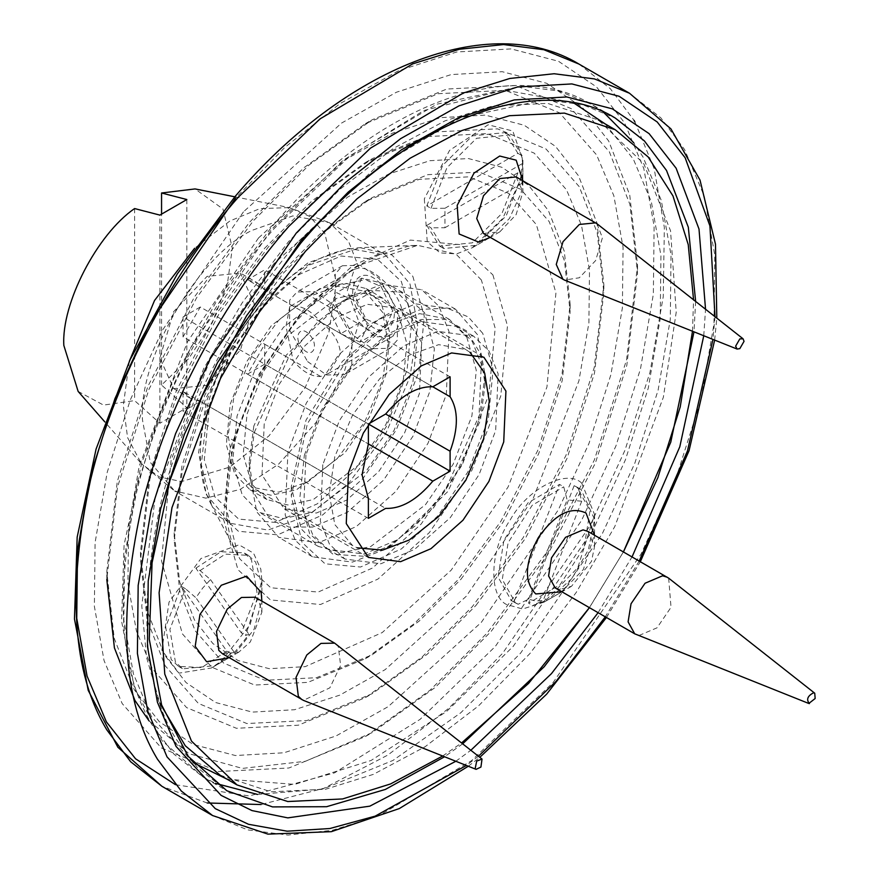 <?xml version="1.0" encoding="UTF-8"?>
<svg xmlns="http://www.w3.org/2000/svg" width="879" height="879" viewBox="0 0 879 879"><rect width="100%" height="100%" fill="white"/><g stroke="black" fill="none" stroke-linecap="round" stroke-linejoin="round"><path stroke-width="0.66" stroke-dasharray="4.39 3.3" d="M258.558 237.912L187.612 341.579L139.168 466.189L128.576 527.675L127.938 583.568L136.432 631.078L152.32 668.743L186.568 707.573L236.418 728.284L298.366 725.197L365.433 697.585L422.14 656.943L472.309 606.675L523.06 537.827L565.922 455.509L594.215 367.653L603.851 284.642L597.006 223.112L578.547 175.844L555.539 146.408L524.247 125.268L485.329 115.116L440.555 117.643L392.594 133.103L344.502 160.143L258.558 237.912M476.022 605.356L525.345 538.453L566.999 458.464L594.49 373.092L603.851 292.432L597.193 232.638L579.261 186.7L545.98 148.958L497.536 128.839L437.346 131.839L372.169 158.67L317.066 198.16L268.315 247.01L219.003 313.913L177.349 393.902L149.859 479.275L140.497 559.934L147.145 619.728L165.076 665.667L198.357 703.409L246.812 723.527L307.002 720.527L372.18 693.696L427.282 654.207L476.022 605.356M264.601 248.339L311.924 200.906L365.433 162.56L428.71 136.52L487.153 133.597L534.19 153.133L566.494 189.776L581.491 225.31L589.501 270.128L588.897 322.868L578.909 380.882L533.201 498.448L466.266 596.248L385.178 669.622L339.799 695.135L294.553 709.716L252.317 712.1L215.597 702.519L186.073 682.587L164.362 654.811L146.958 610.213L140.497 552.155L149.584 473.847L176.272 390.957L216.717 313.287L264.601 248.339M273.666 263.975L212.751 352.984L171.141 459.981L161.505 560.78L182.436 633.913L211.85 667.249L254.657 685.038L307.848 682.379L365.433 658.679L414.13 623.782L457.201 580.612L500.777 521.5L537.585 450.817L561.879 375.377L570.152 304.101L564.274 251.262L548.43 210.674L528.675 185.403L501.799 167.252L468.375 158.539L429.941 160.703L388.76 173.976L347.469 197.193L273.666 263.975M460.926 579.294L503.063 522.126L538.662 453.762L562.153 380.805L570.152 311.88L564.461 260.788L549.144 221.53L520.698 189.282L479.297 172.086L427.864 174.657L372.169 197.577L325.076 231.331L283.423 273.072L241.275 330.24L205.686 398.605L182.195 471.562L174.196 540.486L179.876 591.578L195.204 630.836L223.64 663.085L265.04 680.28L316.484 677.709L372.18 654.789L419.261 621.035L460.926 579.294M279.709 274.402L319.945 234.067L365.433 201.467L419.228 179.327L468.914 176.844L508.908 193.457L536.377 224.606L555.935 292.927L546.925 387.09L508.062 487.032L451.158 570.185L382.222 632.572L305.178 666.656L269.26 668.688L238.044 660.536L212.938 643.593L194.49 619.981L179.69 582.052L174.196 532.696L181.92 466.123L204.609 395.649L238.989 329.625L279.709 274.402M243.45 211.85L162.483 330.163L130.235 400.077L107.183 472.386L95.097 542.574L94.372 606.367L104.063 660.59L122.192 703.585L161.286 747.897L218.19 771.531L288.883 768.004L365.433 736.503L430.161 690.114L487.416 632.737L545.343 554.155L594.259 460.2L626.551 359.929L637.539 265.194L629.738 194.962L608.675 141.003L582.414 107.403L546.694 83.296L502.272 71.704L451.169 74.583L396.429 92.229L341.546 123.082L243.45 211.85M149.078 720.923L189.095 753.71L242.406 768.4L305.398 761.302L372.18 732.603L435.292 687.367L491.13 631.408L547.628 554.781L595.336 463.156L626.826 365.367L637.539 272.973L629.924 204.488L609.389 151.858L571.262 108.644L515.764 85.593L446.818 89.032L372.169 119.764L309.045 164.999L253.207 220.959L196.72 297.585L149.012 389.21L117.522 486.999L106.798 579.393L106.798 571.614L117.248 481.571L147.936 386.255L194.435 296.959L249.493 222.277L303.914 167.735L365.433 123.653L438.192 93.701L505.381 90.35L559.473 112.809L596.621 154.935L613.861 195.797L623.068 247.34L622.376 307.969L610.894 374.674L588.985 443.412L558.33 509.853L481.373 622.31L388.133 706.672L335.965 736.009L283.939 752.776L235.374 755.522L193.149 744.502L159.198 721.582L134.245 689.641L114.226 638.363L106.798 571.614M466.804 337.195L476.275 370.301L471.913 415.932L453.081 464.365L425.513 504.656L370.718 546.551L342.14 552.627L318.44 546.485L301.134 528.784L291.301 486.494L306.035 420.085L342.425 361.324L383.969 325.988L419.668 313.638L449.488 319.495L466.804 337.195M482.758 333.35L468.232 316.89L447.092 308.111L420.832 309.419L392.386 321.121L347.073 359.676L307.375 423.777L291.301 496.217L302.024 542.365L325.054 563.802L360.533 567.032L401.263 549.012L437.709 516.039L467.793 472.078L488.339 419.25L493.097 369.466L482.758 333.35M407.834 303.156L390.518 285.444L366.818 279.313L338.25 285.389L283.456 327.274L255.877 367.576L237.044 416.009L232.682 461.629L242.154 494.745L259.47 512.446L283.17 518.577L311.737 512.501L366.532 470.617L394.111 430.314L412.943 381.882L417.305 336.261L407.834 303.156M381.574 304.31L366.224 288.62L345.216 283.181L319.89 288.565L271.325 325.691L246.878 361.412L230.188 404.34L226.321 444.785L234.726 474.122L250.065 489.823L271.073 495.262L296.399 489.867L344.964 452.74L369.411 417.031L386.101 374.091L389.968 333.657L381.574 304.31M398.418 314.034L383.079 298.344L362.06 292.905L336.745 298.289L288.169 335.426L263.733 371.136L247.043 414.064L243.175 454.509L251.57 483.857L266.919 499.547L287.927 504.986L313.243 499.602L361.818 462.464L386.255 426.754L402.945 383.826L406.812 343.381L398.418 314.034M359.006 267.974L354.347 269.304L347.359 290.564L359.006 322.143L375.487 336.866L393.133 336.108L402.857 317.44C403.505 294.586 373.103 266.722 359.006 267.974L348.534 241.318L329.471 222.684L292.795 215.915L252.031 230.364C197.841 255.987 137.618 360.313 142.508 420.052L150.287 462.365L174.591 490.954L141.409 463.683L159.264 476.934L181.503 481.571L229.869 467.057L269.084 435.775L305.211 387.518L328.933 332.119L336.415 282.511L324.801 233.364L309.661 216.421L289.268 207.587L259.777 208.664L229.869 220.992L194.611 248.274M320.659 322.033C332.745 330.933 339.36 341.404 340.514 353.435L328.383 373.498L320.659 376.498C311.474 376.871 302.288 371.575 293.114 360.588L285.994 326.263L289.751 306.595L293.114 306.123C302.288 305.749 311.474 311.045 320.659 322.033L432.82 386.793L247.482 279.786L257.261 282.796L240.406 273.072L207.048 276.38L173.69 311.595L159.879 358.094L173.69 388.628L207.048 385.332L240.406 350.117L254.229 303.618L240.406 273.072M78.143 391.419L103.524 405.087L134.597 400.615L159.879 423.26L186.831 407.691L161.56 385.046L188.611 358.687L212.235 322.802L227.463 283.521L232.32 248.164L222.947 208.982L195.039 188.93M368.378 498.404L183.041 391.408L183.041 411.35L200.313 401.373L385.65 508.381M368.378 518.357L183.041 411.35M450.103 376.816L264.755 269.809L247.482 279.786M293.114 306.123L264.755 289.751L264.755 269.809M320.659 376.498L200.313 307.013L183.041 336.932L368.378 443.939L247.482 374.146L264.755 344.227L293.114 360.588M183.041 391.408L190.545 398.363L200.313 401.373M264.755 289.751L257.261 282.796M417.668 325.988L409.977 283.873L385.584 255.086L348.458 248.361L308.144 262.755L267.831 294.904L230.705 344.502L206.312 401.461L198.632 452.443L206.312 494.558L230.705 523.346L267.831 530.07L308.144 515.676L348.458 483.527L385.584 433.929L409.977 376.981L417.668 325.988M200.313 307.013L183.041 316.989L368.378 423.997L264.755 364.17L264.755 344.227M247.482 374.146L264.755 364.17M183.041 316.989L183.041 336.932M159.879 423.26L159.879 215.102M134.597 208.565L134.597 400.615M161.56 385.046L161.56 213.85M186.831 199.533L186.831 407.691M388.177 343.008L382.563 312.243L364.741 291.202L337.602 286.279L308.144 296.805L278.687 320.297L251.559 356.544L233.737 398.165L228.111 435.424L233.737 466.2L251.559 487.241L278.687 492.152L308.144 481.637L337.602 458.135L364.741 421.887L382.563 380.277L388.177 343.008M470.045 352.391L465.826 349.567L438.698 344.645L409.24 355.171L379.783 378.662L352.644 414.91L334.822 456.531L329.207 493.789L334.822 524.565L352.644 545.606L357.204 547.837M365.29 320.571C389.968 348.337 407.384 310.902 381.794 285.082C357.105 257.305 339.701 294.751 365.29 320.571M353.171 335.251L335.075 303.585L335.273 273.918L342.48 265.733L360.456 265.304L379.442 278.753L397.539 310.419L397.341 340.085L390.133 348.271L372.158 348.699L353.171 335.251M307.606 361.566L326.581 375.003L344.568 374.586L351.765 366.389L351.963 336.723L333.866 305.057L314.891 291.608L296.904 292.037L289.707 300.222L289.51 329.889L307.606 361.566M361.818 278.127L354.237 294.443L365.961 319.132L385.266 327.515L392.847 311.21L381.123 286.51L361.818 278.127L336.547 292.718L355.852 301.101L367.576 325.801L392.847 311.21M302.859 348.798C292.674 338.525 299.607 323.615 309.43 334.668C319.615 344.953 312.682 359.852 302.859 348.798M355.852 301.101L381.123 286.51M367.576 325.801L359.994 342.118L385.266 327.515M359.994 342.118L340.689 333.723L365.961 319.132M340.689 333.723L328.955 309.034L336.547 292.718M328.955 309.034L354.237 294.443M221.684 660.799L250.141 624.628L261.876 580.459L260.81 569.131L253.526 553.144L239 544.815L200.983 558.484L169.032 602.115L161.857 650.152L178.953 673.149L211.334 668.007L221.684 660.799M261.876 580.459L261.876 599.917L254.053 629.353L235.078 653.471L215.542 665.579L182.777 668.82L175.415 661.986L169.878 629.364L185.469 588.743L181.261 586.304L226.815 651.13L231.034 653.558L234.418 652.537L249.01 634.385L245.626 635.407L241.406 632.979L195.852 568.153L200.06 570.581L210.488 579.591L202.741 588.018L195.896 597.742L185.469 588.743M581.711 483.098C566.724 468.496 527.477 488.636 510.336 519.72C490.196 548.661 488.01 595.248 506.37 604.433L522.631 609.004L544.035 602.137L577.734 567.812L594.589 514.589L581.711 483.098M594.589 514.589L594.589 534.036L583.359 569.526L560.89 592.402L548.254 599.698L532.762 605.565L528.554 603.137L574.119 485.702L578.327 488.131L581.711 501.206L567.12 499.898L563.736 486.834L559.527 484.395L513.962 601.829L518.17 604.258L528.609 599.17L535.443 600.994L543.2 600.478L532.762 605.565M424.326 198.852L427.238 241.714L440.005 252.877L456.575 253.91L472.342 247.713L502.667 218.53L520.368 179.832L522.895 160.165L512.787 130.982L488.12 124.785L449.543 150.419L424.326 198.852M522.895 172.998L522.895 179.613L521.214 192.732L509.413 218.53L489.196 237.989L476.561 245.285L443.796 248.526L430.996 227.815L426.787 225.376L517.907 172.767L522.115 175.196L521.983 183.261L522.895 172.998L522.115 155.748L517.907 153.309L426.787 205.928L430.996 208.356L444.95 208.279L444.95 227.727L430.996 227.815M304.354 455.289L321.176 410.493L350.589 366.488L386.881 334.229L421.316 319.495L445.543 319.517L466.529 330.856L480.417 353.589L485.065 384.354L480.428 420.426L447.982 491.372L392.397 544.859L363.466 556.22L333.086 554.319L309.683 533.872L299.882 497.635L304.354 455.289M287.927 452.004L285.203 514.94L295.289 540.255L312.484 556.803L352.413 562.11L383.969 549.727L415.558 525.642L444.609 491.372L480.011 413.976L485.065 374.63L477.484 334.657L455.454 309.177L415.514 303.87L377.948 319.934L338.36 355.138L306.277 403.142L287.927 452.004M254.229 432.556L289.62 355.16L318.67 320.89L350.271 296.805L381.816 284.422L421.755 289.718L438.94 306.277L449.026 331.592L446.312 394.517L427.952 443.39L395.869 491.394L356.281 526.587L318.714 542.662L278.786 537.355L256.756 511.875L249.175 471.902L254.229 432.556M305.947 454.97L303.508 511.611L312.583 534.388L328.054 549.287L363.994 554.067L397.802 539.607L433.435 507.93L462.31 464.716L478.835 420.744L481.274 364.104L472.199 341.327L456.728 326.428L420.788 321.648L386.98 336.108L351.347 367.785L322.472 410.998L305.947 454.97M253.8 426.106L249.175 462.178L253.811 492.932L267.699 515.676L288.697 527.015L312.924 527.037L347.359 512.303L383.651 480.044L413.053 436.039L429.886 391.243L434.347 348.897L424.546 312.66L401.143 292.213L370.762 290.312L341.843 301.673L286.246 355.16L253.8 426.106M264.205 424.041L262.008 474.913L284.06 508.754L316.341 513.05L346.711 500.063L378.706 471.605L404.637 432.798L419.481 393.298L421.678 342.436L399.626 308.595L367.345 304.299L336.976 317.286L304.98 345.744L279.05 384.552L264.205 424.041M442.675 756.006L461.574 742.953M589.391 607.642L623.409 551.902L589.435 607.675M692.487 331.229L693.553 299.805M322.802 464.694L320.352 521.335L329.438 544.112L344.909 559.022L380.838 563.791L414.657 549.331L450.279 517.654L479.154 474.451L495.679 430.468L498.129 373.839L489.043 351.051L473.572 336.152L437.632 331.372L403.824 345.832L368.202 377.52L339.327 420.722L322.802 464.694M220.102 775.179L270.897 791.792L325.757 789.21L373.388 774.355L425.15 746.71L478.418 705.991L529.894 653.58L576.25 592.413L614.784 526.554L663.359 397.275L676.226 312.166L670.545 230.77L643.846 163.802L598.368 119.994L547.584 103.37L492.723 105.952L445.093 120.819L393.32 148.463L340.063 189.172L288.587 241.593L242.23 302.75L203.697 368.609L155.122 497.899L141.783 605.884L146.518 657.261L159.824 703.167M521.983 183.261L444.95 227.727M444.95 208.279L521.983 163.802M522.895 180.832L522.895 191.875L516.127 214.63L499.81 231.858L483.483 233.473M516.127 176.932L522.895 191.875M430.996 208.356L446.917 167.757L476.561 138.278L509.326 135.025L522.115 155.748M522.115 175.196L506.194 215.794L476.561 245.285M426.787 205.928L442.708 165.329L472.342 135.838L505.106 132.597L517.907 153.309M596.962 223.727L602.423 237.791L595.654 260.536L579.338 277.775L564.428 280.071M517.907 172.767L501.986 213.366L472.342 242.846L439.577 246.098L426.787 225.376M528.609 599.17L567.12 499.898M581.711 501.206L543.2 600.478M587.82 531.356L594.589 546.298L591.49 561.406L571.504 586.282L559.967 589.369L555.176 587.897M578.327 488.131L581.019 489.449L594.589 519.445L588.381 549.782L571.91 578.547L548.254 599.698M518.17 604.258L515.49 602.95L502.283 579.481L508.128 542.618L532.224 505.249L563.736 486.834M574.119 485.702L576.8 487.021L590.007 510.49L584.161 547.353L560.066 584.711L528.554 603.137M668.655 578.151L671.018 607.323L657.009 627.837L639.483 635.286L636.121 634.495M513.962 601.829L511.281 600.511L498.074 577.053L503.909 540.178L528.015 502.821L559.527 484.395M210.488 579.591L249.01 634.385M234.418 652.537L195.896 597.742M255.119 597.226L258.789 600.632L261.876 612.169L250.339 641.912L238.802 652.152L222.475 653.767M231.034 653.558L215.542 665.579M200.06 570.581L225.266 554.144L248.307 555.319L255.668 562.153L261.876 585.326L245.626 635.407M226.815 651.13L201.61 667.568L178.569 666.392L171.207 659.558L165.67 626.936L181.261 586.304M335.943 644.021L338.316 646.537L340.623 665.436L329.867 687.828L303.42 700.365M195.852 568.153L221.058 551.715L244.098 552.891L251.46 559.725L256.998 592.347L241.406 632.979M492.899 274.885L507.48 325.834L500.766 396.044L471.781 470.573L429.359 532.575L377.948 579.085L320.505 604.499L270.446 599.939L237.967 569.691L223.387 518.753L230.1 448.543L259.074 374.014L301.508 312.012L352.918 265.502L410.361 240.088L460.42 244.648L492.899 274.885M605.301 123.994L633.374 159.187L651.339 201.774L660.931 255.492L660.217 318.692L648.241 388.221L625.409 459.871L593.457 529.125L513.237 646.34L446.664 711.43L371.103 760.467L294.718 784.387L227.035 779.179M193.193 762.609L151.408 716.528L133.443 673.94L123.851 620.222L124.565 557.022L136.542 487.482L159.374 415.844L191.325 346.59L271.545 229.364L342.876 160.45L423.876 110.523L504.37 90.043L573.075 102.513M634.902 121.895L654.196 168.691L664.348 227.518L663.26 296.553L649.977 372.355L624.936 450.345L590.051 525.708L502.667 653.24L448.642 708.386L387.958 754.995L323.977 788.276L261.118 804.538M207.169 802.977L161.989 786.331M175.536 784.716L249.186 795.945L334.558 772.85L420.052 719.396L495.349 646.417L581.579 520.412L615.926 445.95L640.472 368.938L653.35 294.19L654.119 226.255L643.802 168.504L624.486 122.719L596.522 86.933L558.473 61.255L511.171 48.905L456.75 51.982L398.451 70.77L339.997 103.634L284.829 147.397L235.517 198.171M578.986 64.079L610.301 88.658L634.056 120.412M212.542 815.525L247.614 829.875L287.96 835.05L332.273 830.314L378.871 815.712L471.562 760.665L553.21 682.423L640.956 554.22L675.896 478.462L700.871 400.11L713.968 324.054L714.759 254.932L704.255 196.171L684.609 149.595L660.843 117.841L629.529 93.262M715.001 316.693L712.935 339.404M639.209 561.022L605.301 616.827M478.429 756.237L466.353 765.455M455.849 761.258L470.847 750.27M598.094 612.674L632.056 556.89M703.76 335.734L705.54 309.243M695.63 301.431L693.992 331.833M462.662 743.821L444.576 756.764M603.181 111.919L591.644 104.414C508.271 53.938 373.267 107.447 271.182 227.617L217.333 299.75L173.35 379.662L141.673 462.925L124.082 544.925L121.588 621.2L134.41 687.664L162.077 740.7L203.247 777.135L226.837 790.759L197.665 767.861L175.536 738.294C143.277 685.06 138.223 607.279 160.385 504.953C183.876 407.219 239.956 307.892 297.915 242L373.971 169.131L460.31 117.852L544.98 99.843L582.557 104.656L615.234 118.028L591.644 104.414L558.967 91.042L521.39 86.219L436.72 104.227L350.38 155.506L274.325 228.375C216.366 294.267 160.297 393.594 136.794 491.339C114.633 593.666 119.687 671.446 151.946 724.67L174.075 754.248L203.247 777.135L215.52 783.376M257.525 794.44L322.978 789.012L393.023 760.412L460.728 712.825L520.566 653.174L602.28 533.751L634.836 463.2L658.096 390.21L670.292 319.374L671.029 254.987L661.25 200.258L642.945 156.88L633.77 142.772M412.844 276.369L424.282 316.319L419.019 371.367L396.297 429.82L363.016 478.44L322.703 514.918L277.654 534.85L238.407 531.268L212.938 507.546L211.487 504.931L201.291 464.508L207.389 410.064L230.111 352.951L262.766 305.474L309.243 265.008L360.027 247.658L391.825 254.921L412.844 276.369M261.415 308.595L230.397 353.929L209.213 408.405L204.302 459.739L214.959 496.976L238.703 519.082L275.303 522.423L317.297 503.843L354.874 469.836L385.892 424.513L407.076 370.026L411.987 318.703L401.329 281.456L377.585 259.349L340.986 256.02L298.992 274.6L261.415 308.595M481.373 279.983L455.992 254.097L417.602 245.318L356.281 266.271L300.157 315.132L260.733 372.443L233.298 441.423L225.936 507.15L238.253 555.957L240 559.121L270.754 587.754L318.143 592.072L372.531 568.01L421.217 523.972L461.387 465.266L488.823 394.693L495.185 328.219L481.373 279.983M359.006 322.143L344.304 371.674L315.979 422.568L278.61 464.156L240.231 489.361L205.873 498.151L174.591 490.954L230.705 523.346M129.312 361.368L123.313 405.538L127.598 437.61L141.409 463.683L104.854 421.92M365.433 697.585L372.18 693.696M603.851 284.642L603.851 292.432M365.433 162.56L372.169 158.67M140.497 552.155L140.497 559.934M365.433 658.679L372.18 654.789M570.152 304.101L570.152 311.88M365.433 201.467L372.169 197.577M174.196 532.696L174.196 540.486M365.433 736.503L372.18 732.603M637.539 265.194L637.539 272.973M365.433 123.653L372.169 119.764M291.301 486.494L291.301 496.217M383.969 325.988L392.386 321.121M318.44 546.485L259.47 512.446M449.488 319.495L390.518 285.444M468.298 766.235L479.813 757.324M606.444 617.497L640.351 561.681M714.649 340.085L716.814 318.121M211.487 504.931C184.48 456.575 208.85 364.378 260.832 305.672C292.476 269.644 325.549 250.295 360.027 247.658L417.602 245.318L408.449 246.186L379.662 254.668C352.897 266.348 327.032 286.433 302.101 314.946C236.759 387.276 208.048 505.293 238.253 555.957L211.487 504.931M383.079 298.344L366.224 288.62M250.065 489.823L266.919 499.547M234.825 196.808L289.268 207.587L329.471 222.684L385.584 255.086M354.347 269.304L289.751 306.595M328.383 373.498L393.133 336.108M190.545 398.363L173.69 388.628M465.826 349.567L364.741 291.202M352.644 545.606L251.559 487.241M342.48 265.733L296.904 292.037M390.133 348.271L344.568 374.586M211.334 668.007L228.188 658.283M544.035 602.137L560.89 592.402M472.342 247.713L489.196 237.989M522.895 160.165L522.895 179.613M485.065 384.354L485.065 374.63M392.397 544.859L383.969 549.727M312.484 556.803L278.786 537.355M455.454 309.177L421.755 289.718M350.271 296.805L341.843 301.673M249.175 471.902L249.175 462.178M368.301 557.396L284.06 508.754M399.626 308.595L483.868 357.226M344.909 559.022L328.054 549.287M473.572 336.152L456.728 326.428M499.81 231.858L490.251 237.374M505.106 132.597L509.326 135.025M443.796 248.526L439.577 246.098M594.589 546.298L594.589 535.256M594.589 534.036L594.589 519.445M571.504 586.282L561.945 591.798M576.8 487.021L581.019 489.449M515.49 602.95L511.281 600.511M261.876 612.169L261.876 601.126M261.876 599.917L261.876 585.326M238.802 652.152L229.232 657.668M178.569 666.392L182.777 668.82M248.307 555.319L244.098 552.891"/><path stroke-width="1.32" d="M106.798 579.393L114.413 647.878L134.959 700.508L149.078 720.923M234.825 196.808L195.039 188.93L161.56 192.995L186.831 199.533L159.879 215.102L134.597 208.565C97.108 234.253 61.288 303.53 63.837 345.447L78.143 391.419L104.854 421.92M368.378 518.357L368.378 498.404L362.06 474.825L368.378 443.939L368.378 423.997L385.65 414.02L450.103 451.224L450.103 471.177L432.82 481.143C417.096 499.854 401.373 508.93 385.65 508.381L368.378 518.357M450.103 396.759L432.82 386.793L450.103 376.816L450.103 396.759C458.442 410.097 458.442 428.26 450.103 451.224M432.82 481.143L368.378 443.939M385.65 414.02C401.373 395.308 417.096 386.233 432.82 386.793M450.103 471.177L368.378 423.997M161.56 213.85L161.56 192.995M357.204 547.837L382.552 550.122L409.24 540.003L438.698 516.5L465.826 480.253L483.648 438.643L489.273 401.373L484.692 373.212L470.045 352.391M229.232 657.668L206.598 661.711L195.193 646.373L199.983 614.355L221.288 585.26L246.625 576.152L261.162 592.358L261.876 601.126M561.945 591.798L535.772 593.94C523.818 581.7 524.708 562.879 538.42 537.465C555.001 514.094 570.856 505.952 586.007 513.05L594.589 535.256M490.251 237.374L478.681 242.11L459.124 233.99L457.179 205.411L473.99 173.119L499.711 156.033L516.16 160.165L522.895 180.832M693.553 299.805L688.235 244.593L672.973 195.929L648.142 156.923L615.223 129.718L564.428 113.105L509.567 115.687L461.936 130.542L410.174 158.187L356.907 198.907L305.431 251.317L259.074 312.484L220.541 378.344L171.976 507.622L159.099 592.732L164.78 674.127L191.479 741.096L236.956 784.903L287.741 801.527L342.601 798.945L390.551 783.947L442.675 756.006M461.574 742.953L528.675 683.324L589.391 607.642M693.992 331.833L670.765 442.17L623.431 551.902L657.866 477.66L680.203 406.999L692.487 331.229M348.458 472.682L346.26 523.554L368.301 557.396L400.582 561.681L430.952 548.694L462.947 520.247L488.889 481.439L503.722 441.939L505.919 391.067L483.868 357.226L451.597 352.94L421.228 365.928L389.232 394.374L363.291 433.182L348.458 472.682M159.824 703.167L185.315 745.799L220.102 775.179L236.956 784.903M737.107 349.062L564.428 280.071L483.483 233.473L476.726 218.53L483.483 195.775L499.81 178.547L516.127 176.932L596.962 223.727L743.041 338.778L744.041 341.338L739.821 348.633L737.107 349.062L735.613 346.205L739.821 338.909L743.041 338.778M563.01 279.39L556.253 264.447L563.01 241.692L579.338 224.464L595.654 222.848M634.704 633.814L555.176 587.897L548.573 575.943L551.518 557.835L565.527 537.322L583.041 529.872L587.82 531.356L668.655 578.151L814.734 693.201L815.163 698.519L808.801 703.475L634.704 633.814L628.1 621.86L631.045 603.752L645.054 583.238L662.568 575.789L667.348 577.272M809.416 703.618C806.109 699.585 807.515 695.959 813.624 692.762L814.734 693.201M476.088 769.356L303.42 700.365L222.475 653.767L218.805 650.361L216.498 631.474L227.254 609.081L241.461 597.478L255.119 597.226L334.646 643.142L482.033 759.071L480.923 767.059L476.088 769.356L475.165 768.609L476.704 761.071L482.033 759.071M302.002 699.684L298.333 696.278L296.025 677.39L306.782 654.987L320.989 643.395L334.646 643.142M227.035 779.179L193.193 762.609M573.075 102.513L605.301 123.994M634.056 120.412L634.902 121.895M261.118 804.538L207.169 802.977M161.989 786.331L130.674 761.763L106.919 730.009C72.276 672.853 66.859 589.348 90.647 479.494C115.874 374.564 176.075 267.919 238.308 197.182L319.967 118.94L412.658 63.892L459.245 49.279L503.557 44.554L543.903 49.729L578.986 64.079C489.658 9.988 344.777 67.386 235.165 196.413L177.338 273.863L130.103 359.654L96.086 449.048L77.176 537.091L74.462 619.003L88.208 690.356L117.863 747.26L161.989 786.331L212.542 815.525L267.897 834.127L331.361 831.666L399.341 808.559L468.298 766.235M235.517 198.171L149.287 324.175L114.94 398.637L90.394 475.649L77.517 550.397L76.748 618.333L87.065 676.083L106.381 721.868L135.553 758.786L175.536 784.716M716.814 318.121L715.484 244.175L700.014 180.096L670.941 128.905L629.529 93.262L594.446 78.912L554.1 73.737L509.787 78.473L463.2 93.075L370.509 148.122L288.85 226.364C226.628 297.102 166.417 403.747 141.2 508.677C117.401 618.53 122.829 702.046 157.462 759.192L181.217 790.946L212.542 815.525M466.353 765.455L375.135 816.151L329.834 828.523L287.103 831.193L248.526 824.293L215.289 808.647L167.032 756.885L147.727 711.1L137.399 653.35L138.168 585.414L151.045 510.666L175.591 433.655L209.938 359.192L296.179 233.188L345.48 182.414L400.648 138.651L459.102 105.788L517.401 86.999L571.822 83.923L619.135 96.272L657.173 121.95L685.137 157.737L709.935 225.947L715.001 316.693M712.935 339.404L687.466 450.938L639.209 561.022M605.301 616.827L556 681.434L478.429 756.237M705.54 309.243L699.003 229.056L676.105 168.186L649.12 133.652L612.399 108.864L566.735 96.954L514.215 99.92L457.959 118.05L401.538 149.771L348.293 192.007L300.706 241.011L217.476 362.62L184.337 434.479L160.637 508.798L148.221 580.942L147.474 646.515L157.429 702.255L176.075 746.436L221.09 795.374L251.965 810.581L287.785 817.877L369.839 806.153L455.849 761.258M470.847 750.27L551.474 673.622L598.094 612.674M632.056 556.89L679.808 446.752L703.76 335.734M444.576 756.764L385.321 789.452L326.548 806.713L272.534 806.9L226.837 790.759L188.073 756.27L161.604 704.903L149.265 639.165L152.067 562.802L170.01 480.253L202.148 396.253L246.669 315.572L301.057 242.769C404.087 121.214 538.508 70.232 615.234 118.028L644.406 140.926L666.535 170.493L688.323 227.211L695.63 301.431M589.435 607.675L544.156 666.787L462.662 743.821M633.77 142.772L603.181 111.919M215.52 783.376L257.525 794.44M194.611 248.274L154.517 300.519L129.312 361.368M629.529 93.262L578.986 64.079M479.813 757.324L546.65 694.157L606.444 617.497M640.351 561.681L689.048 450.707L714.649 340.085M615.223 129.718L598.368 119.994"/></g></svg>
